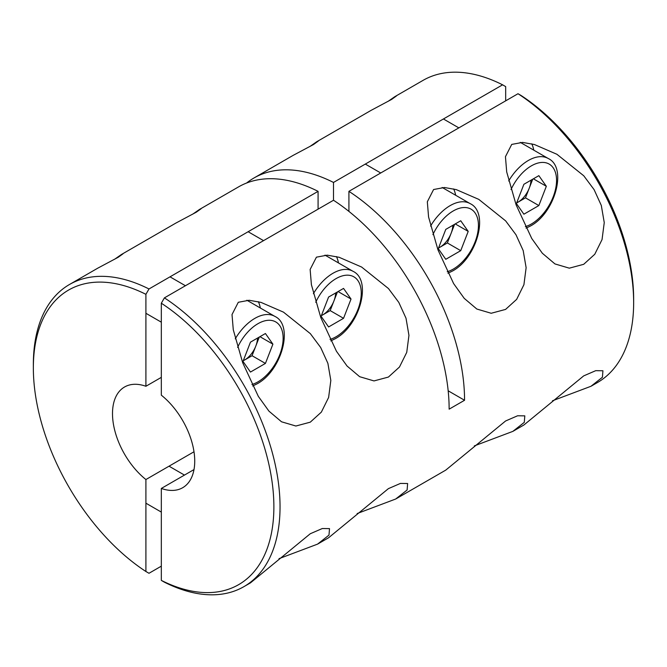 <?xml version="1.0" encoding="UTF-8"?>
<svg xmlns="http://www.w3.org/2000/svg" width="667" height="667" viewBox="0 0 667 667"><rect width="100%" height="100%" fill="white"/><g stroke="black" fill="none" stroke-linecap="round" stroke-linejoin="round"><path stroke-width="1" d="M387.986 101.426L394.831 96.665L396.373 96.006L391.637 99.408L371.152 110.338L316.708 141.763L318.259 141.104L313.515 144.514L293.03 155.436L253.985 177.981A174.446 100.717 -120 0 0 246.623 183.016M309.863 146.523L316.708 141.763M192.68 214.182L199.533 209.421L201.075 208.763L196.331 212.173L175.846 223.095L121.411 254.519L122.953 253.86L118.209 257.27L97.724 268.192L69.476 284.501A174.446 100.717 60 0 1 148.991 288.969L145.906 294.322L145.906 386.268L161.322 377.364M114.566 259.28L121.411 254.519M505.678 100.842L505.678 86.61L502.593 84.817L333.5 182.441L333.5 200.25L164.407 297.874A174.446 100.717 60 0 1 272.078 451.826A174.446 100.717 60 0 1 243.922 586.643A174.446 100.717 60 0 1 164.407 582.183L161.322 580.39A170.085 98.199 -120 0 0 273.879 506.787A170.085 98.199 -120 0 0 161.322 303.218L161.322 395.172A58.146 33.575 60 0 1 192.913 446.09A58.146 33.575 60 0 1 182.691 487.71A58.146 33.575 60 0 1 161.322 488.444L161.322 580.39M333.5 182.441A174.446 100.717 -120 0 0 253.985 177.981M318.084 209.146L318.084 191.346A174.446 100.717 -120 0 0 238.569 186.877L199.533 209.421M318.084 191.346L148.991 288.969M194.005 451.767L145.906 479.54A58.146 33.575 60 0 1 114.315 428.623A58.146 33.575 60 0 1 124.546 387.002A58.146 33.575 60 0 1 145.906 386.268M145.906 479.54L145.906 571.494L148.991 573.278L161.322 566.158M145.906 294.322A170.085 98.199 -120 0 0 33.35 367.917A170.085 98.199 -120 0 0 145.906 571.494M33.35 367.917L33.35 364.357A174.446 100.717 60 0 1 69.476 284.501M502.593 84.817A174.446 100.717 -120 0 0 423.078 80.357L394.831 96.665M243.922 586.643L250.458 582.875L310.28 533.742L322.294 528.531L329.506 528.614L328.989 535.109L317.559 544.13L279.023 558.654M317.559 544.13L328.581 537.769L388.402 488.636L400.417 483.425L407.629 483.517L407.112 490.012L395.681 499.024L445.756 470.118L505.586 420.985L517.6 415.774L524.804 415.858L524.295 422.353L512.865 431.374L474.32 445.898M512.865 431.374L523.878 425.012L583.708 375.88L595.723 370.669L602.926 370.752L602.418 377.255L590.987 386.268L552.443 400.792M338.477 262.915A47.974 27.697 120 0 0 336.476 256.587M388.402 377.063L399.475 367.017L406.745 352.359L408.946 335.359L406.011 318.226L398.799 302.393L388.461 288.544L361.606 267.033L339.094 257.279L327.239 255.161L316.425 257.17L310.138 269.451L311.406 284.701L320.819 317.634L336.451 351.267L347.048 366.016L359.655 376.697L374.012 380.924L388.402 377.063M260.355 308.021A47.974 27.697 120 0 0 258.354 301.692M310.28 422.169L321.352 412.123L328.623 397.457L330.824 380.457L327.889 363.323L320.677 347.499L310.338 333.642L283.483 312.139L260.98 302.384L249.125 300.267L238.302 302.276L232.016 314.549L233.283 329.798L242.696 362.74L258.329 396.365L268.926 411.122L281.532 421.794L295.89 426.021L310.28 422.169M533.783 150.158A47.974 27.697 120 0 0 531.774 143.83M583.708 264.307L594.772 254.26L602.043 239.595L604.252 222.595L601.309 205.469L594.097 189.636L583.767 175.788L556.912 154.277L534.4 144.522L522.544 142.405L511.722 144.414L505.444 156.695L506.703 171.944L516.125 204.877L531.757 238.511L542.354 253.26L554.961 263.932L569.318 268.167L583.708 264.307M455.661 195.256A47.974 27.697 120 0 0 453.66 188.928M505.586 309.413L516.65 299.366L523.92 284.701L526.13 267.7L523.186 250.567L515.975 234.742L505.644 220.885L478.789 199.375L456.278 189.62L444.422 187.502L433.6 189.52L427.322 201.793L428.581 217.042L438.002 249.975L453.635 283.608L464.232 298.366L476.838 309.038L491.195 313.265L505.586 309.413M590.987 386.268L597.524 382.499A174.446 100.717 -120 0 0 633.65 302.643A174.446 100.717 -120 0 0 518.009 93.722L348.916 191.346L348.916 211.397M448.174 390.804L464.557 400.267A174.446 100.717 -120 0 0 348.916 191.346M464.557 400.267L449.141 409.163A174.446 100.717 -120 0 0 333.5 200.25M395.681 499.024L357.137 513.548M518.009 93.722L521.094 95.506A170.085 98.199 60 0 1 633.65 299.083L633.65 302.643M194.005 469.576L161.322 488.444M161.322 303.218L164.407 297.874M516.658 202.951L518.009 202.168A18.317 10.572 120 0 0 529.223 188.211A18.317 10.572 120 0 0 530.957 180.215M516.416 203.56L523.895 184.284L538.853 175.654L546.331 186.293L538.853 205.561L523.895 214.199L516.416 203.56M508.679 180.957A39.978 23.078 -60 0 1 528.289 160.505A39.978 23.078 -60 0 1 548.274 158.521L520.527 142.505A39.978 23.078 120 0 0 520.285 142.371M533.375 178.814L546.331 186.293M532.725 179.19L525.488 197.849L538.853 205.561M516.692 202.851A18.317 10.572 120 0 0 518.009 202.168L525.488 197.849M438.536 248.049L439.887 247.265A18.317 10.572 120 0 0 451.109 233.317A18.317 10.572 120 0 0 452.835 225.313M438.294 248.666L445.773 229.39L460.73 220.76L468.209 231.391L460.73 250.667L445.773 259.305L438.294 248.666M430.557 226.063A39.978 23.078 -60 0 1 450.167 205.611A39.978 23.078 -60 0 1 470.16 203.627L442.404 187.602A39.978 23.078 120 0 0 442.171 187.469M455.253 223.92L468.209 231.391M454.611 224.287L447.365 242.955L460.73 250.667M438.569 247.949A18.317 10.572 120 0 0 439.887 247.265L447.365 242.955M243.272 360.705A18.317 10.572 120 0 0 244.589 360.03L252.059 355.711L265.424 363.423L272.903 344.155L265.424 333.517L250.467 342.146L242.996 361.422L250.467 372.061L265.424 363.423M235.259 338.819A39.978 23.078 -60 0 1 254.861 318.367A39.978 23.078 -60 0 1 274.854 316.383L247.098 300.358A39.978 23.078 120 0 0 246.865 300.225M259.955 336.677L272.903 344.155M259.305 337.052L252.059 355.711M243.23 360.805L244.589 360.03A18.317 10.572 120 0 0 255.803 346.073A18.317 10.572 120 0 0 257.529 338.069M321.394 315.608A18.317 10.572 120 0 0 322.703 314.924L330.182 310.605L343.547 318.317L351.025 299.049L343.547 288.411L328.589 297.048L321.11 316.316L328.589 326.955L343.547 318.317M313.373 293.713A39.978 23.078 -60 0 1 332.983 273.262A39.978 23.078 -60 0 1 352.976 271.286L325.221 255.261A39.978 23.078 120 0 0 324.987 255.127M338.077 291.571L351.025 299.049M337.427 291.946L330.182 310.605M321.352 315.708L322.703 314.924A18.317 10.572 120 0 0 333.925 300.967A18.317 10.572 120 0 0 335.651 292.971M525.346 226.638A35.618 20.56 120 0 0 531.374 224.004A35.618 20.56 120 0 0 556.553 180.39A35.618 20.56 120 0 0 531.374 165.85A35.618 20.56 120 0 0 511.03 189.528M447.224 271.744A35.618 20.56 120 0 0 453.252 269.109A35.618 20.56 120 0 0 478.439 225.488A35.618 20.56 120 0 0 453.252 210.947A35.618 20.56 120 0 0 432.908 234.634M251.918 384.5A35.618 20.56 120 0 0 257.946 381.866A35.618 20.56 120 0 0 283.133 338.244A35.618 20.56 120 0 0 257.946 323.703A35.618 20.56 120 0 0 237.602 347.39M330.04 339.395A35.618 20.56 120 0 0 336.068 336.76A35.618 20.56 120 0 0 361.256 293.147A35.618 20.56 120 0 0 336.068 278.606A35.618 20.56 120 0 0 315.724 302.284M526.088 228.147L530.473 226.005C554.944 213.14 567.709 167.509 548.274 158.521M443.43 118.976L458.854 127.881M447.966 273.245L452.351 271.102C476.822 258.246 489.586 212.615 470.16 203.627M365.308 164.082L380.732 172.978M274.854 316.383C294.289 325.371 281.516 371.002 257.045 383.858L252.668 386.001M170.01 276.838L185.426 285.734M145.906 313.282L161.322 322.178M352.976 271.286C372.403 280.265 359.638 325.896 335.168 338.761L330.79 340.904M248.132 231.732L263.548 240.637M169.034 466.183L184.459 475.087M145.906 503.185L161.322 512.089"/></g></svg>
